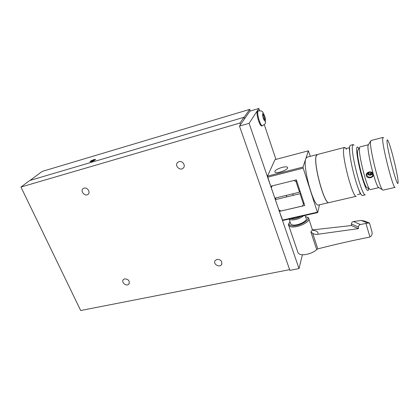 <?xml version="1.0" encoding="UTF-8"?>
<svg xmlns="http://www.w3.org/2000/svg" width="419" height="419" viewBox="0 0 419 419"><rect width="100%" height="100%" fill="white"/><g stroke="black" fill="none" stroke-linecap="round" stroke-linejoin="round"><path stroke-width="0.63" d="M250.279 111.035L249.714 109.38L42.151 171.429L30.105 180.4M249.714 109.38L244.062 117.43L244.544 118.823L244.01 117.273L239.972 123.018L240.522 124.605M84.072 188.141C87.367 187.026 90.803 192.373 88.058 194.327C85.047 196.988 79.835 190.97 83.13 188.613L84.072 188.141M217.079 259.356C220.928 259.565 222.421 261.299 221.551 264.562C219.404 268.097 212.669 263.891 215.167 260.581L217.079 259.356M179.013 161.661C182.548 160.472 185.999 165.683 183.271 168.066C180.112 171.418 174.136 165.468 177.63 162.431L179.013 161.661M124.762 278.834C128.539 279.211 129.916 280.95 128.895 284.051C126.632 286.931 120.803 282.265 123.369 279.62L124.762 278.834M244.01 117.273L29.712 180.516L20.95 187.036L80.689 310.521L289.629 269.642M239.972 123.018L20.95 187.036M264.871 117.865L263.996 115.251L263.142 114.612L263.169 116.608L264.049 119.237L264.902 119.86L264.871 117.865L263.703 118.205M263.153 115.497L263.996 115.251M259.576 110.616L258.858 108.479L249.871 111.155L239.485 126.103L289.88 270.36L299.014 268.574L302.418 254.747M258.858 108.479L249.096 123.312L239.485 126.103M275.943 159.388L264.3 124.694M249.096 123.312L299.014 268.574M258.439 110.773L257.407 111.26C255.695 113.277 259.853 126.931 261.859 125.936L262.545 125.737C266.191 122.584 265.651 125.339 265.143 117.362C261.671 109.605 263.059 111.412 258.439 110.773L258.094 111.056C256.386 113.072 260.545 126.737 262.545 125.737M300.041 193.704L275.341 199.622L278.876 209.909L280.945 211.008L302.361 206.038L303.482 204.179L300.041 193.704L300.454 192.363M310.296 156.345L308.379 150.824L274.984 159.639L267.49 176.132L270.721 186.246L296.359 179.877L304.765 205.514L279.368 211.406L279.74 210.369M308.379 150.824L303.031 167.066L303.183 168.145L317.372 212.192L317.691 212.585L319.482 204.786M272.298 185.853L271.25 187.712L274.833 198.14L299.543 192.195L299.962 190.865M275.341 199.622L276.032 197.852M299.543 192.195L296.055 181.574L293.965 180.469M271.25 187.712L272.004 185.926M296.055 181.574L296.49 180.285M303.482 204.179L303.875 202.796M274.869 171.324L274.932 172.083C276.362 174.278 289.55 169.302 287.476 167.354C286.313 165.515 275.65 168.888 274.869 171.324M303.031 167.066L267.49 176.132M303.183 168.145L267.61 177.195M317.691 212.585L282.725 220.488L279.368 211.406M317.372 212.192L282.359 220.116M372.617 173.995L372.564 175.451C371.543 178.714 365.75 177.007 367.091 173.838L369.092 172.146C370.836 171.884 372.009 172.502 372.617 173.995M358.03 150.028L359.968 146.912L368.416 144.728L367.966 145.917C367.583 149.431 370.155 163.122 373.303 174.079C372.124 170.219 365.316 171.9 366.316 175.765C367.505 179.405 374.277 177.776 373.303 174.079C375.335 181.113 376.964 185.486 378.184 187.193L378.886 187.607M387.03 141.004C386.753 148.284 397.589 189.32 398.019 182.81C398.988 179.149 390.309 143.345 387.695 140.176C387.25 139.553 387.03 139.831 387.03 141.004M383.505 137.804L383.003 137.416L382.657 138.715C382.138 146.022 393.258 189.357 395.101 187.366L383.05 190.142M382.971 137.422L370.988 140.543L370.511 141.868C369.605 148.352 379.006 186.319 382.332 189.66L383.008 190.153M359.523 147.603L359.434 148.117C358.339 153.841 366.285 185.936 369.579 189.121L370.354 189.598M357.648 150.651L357.569 151.112C356.559 156.25 363.54 184.418 366.525 187.293L367.243 187.722M368.421 172.392L368.547 172.827L370.527 173.309L370.454 174.545L371.931 173.225L371.794 172.748M370.527 173.309L371.438 172.492M368.547 172.827L368.463 174.063L370.454 174.545M368.05 172.618L368.463 174.063M372.449 173.576C370.606 175.713 368.903 175.64 367.337 173.351M372.533 173.759C370.632 175.797 368.867 175.718 367.233 173.529M317.162 154.559L306.959 157.214L305.797 158.675C302.377 166.422 313.773 207.583 318.54 205.006L318.623 204.985M317.235 154.538L316.167 155.983C313.124 163.672 324.489 205.127 328.873 202.623L328.952 202.607M344.423 147.462L317.303 154.522L316.245 155.962C313.208 163.651 324.568 205.111 328.957 202.607L329.03 202.587M346.445 149.368C345.638 148.001 344.978 147.362 344.47 147.446L343.7 148.829C341.679 156.371 352.95 198.601 356.307 196.302L328.957 202.607M353.086 144.592L350.3 145.32L349.577 146.718L349.708 152.867C350.624 162.331 354.856 179.803 358.413 188.786C360.199 193.327 361.545 195.563 362.451 195.49L362.514 195.479M354.06 145.142L353.133 144.581L352.442 145.969C350.713 153.611 362.22 197.124 365.305 194.835L362.451 195.49M358.863 148.677L358.067 147.462C357.36 146.634 356.915 146.886 356.737 148.226C356.229 151.84 358.413 164.447 361.497 175.435C364.996 187.267 367.295 192.148 368.395 190.079L368.563 188.513M369.542 223.285L371.904 231.576C372.517 234.048 371.868 235.855 369.956 236.992L369.312 237.191C352.62 240.443 335.457 244.34 317.817 248.881L316.68 249.541L310.872 231.917L312.721 233.378C314.355 234.321 316.141 234.603 318.084 234.231L358.392 228.633L358.423 227.03C358.564 225.673 359.23 224.825 360.413 224.495L367.688 223.097L369.516 223.091M316.68 249.541C313.475 253.128 303.958 255.852 299.962 254.354L298.181 253.181L297.857 252.217M369.956 236.992L365.955 223.505M312.553 229.89L351.347 225.558L351.394 223.992C351.551 222.667 352.243 221.85 353.458 221.546L361.246 220.446L367.688 223.097M369.081 222.871L365.085 221.201L361.246 220.446M351.347 225.558L358.392 228.633M305.1 215.434L306.053 218.336C308.415 220.871 296.799 226.328 292.179 224.835L290.817 224.05L290.587 223.374M303.655 215.759C299.595 218.896 295.201 220.247 290.477 219.813L289.115 219.048L290.817 224.05M301.046 216.351C297.312 218.378 293.913 219.168 290.859 218.723L290.718 218.687M95.307 159.833C92.887 161.294 91.112 161.912 89.975 161.692C91.279 160.487 93.091 159.697 95.412 159.33L95.307 159.833C92.887 161.294 91.112 161.912 89.975 161.692C91.279 160.487 93.091 159.697 95.412 159.33L95.307 159.833M90.97 161.116L91.112 161.483L92.929 160.948L94.594 160.042L94.443 159.676L90.97 161.116L91.112 161.483L92.929 160.948L92.63 160.215L90.97 161.116L91.127 161.477L90.97 161.116M94.443 159.676L92.63 160.215L92.945 160.938L94.594 160.042L94.443 159.676M262.781 113.518C261.896 114.879 264.431 122.442 265.264 120.944C266.117 119.551 263.635 112.109 262.781 113.518M317.817 248.881L312.721 233.378M353.458 221.546L360.413 224.495M351.394 223.992L358.423 227.03M312.804 230.282C316.596 230.665 318.356 231.979 318.084 234.231M308.887 219.1L311.946 228.418C312.569 229.376 312.207 230.539 310.872 231.917M305.477 216.581C307.745 217.272 308.787 217.822 308.599 218.215C311.678 221.52 296.526 228.638 290.54 226.663L288.791 225.642L288.492 224.783M305.524 216.728C314.13 218.021 298.187 227.784 290.927 225.579C288.754 224.888 288.461 223.62 290.048 221.777M88.336 194.07L88.058 194.327M221.892 263.844L221.551 264.562M183.747 167.469L183.271 168.066M129.162 283.668L128.895 284.051M287.476 167.354L287.623 167.789M378.184 187.193L382.332 189.66M368.044 145.335L370.595 141.208M366.525 187.293L369.579 189.121M378.807 187.633L370.312 189.608M372.638 174.079L372.564 175.451M328.873 202.623L318.54 205.006M349.708 152.867L349.294 147.766L346.23 148.462M358.413 188.786L360.335 193.913L357.428 194.667M298.181 253.181L288.791 225.642C287.958 225.511 288.361 224.175 289.995 221.63M293.248 195.333L292.745 193.829M286.806 196.872L286.303 195.38"/></g></svg>
